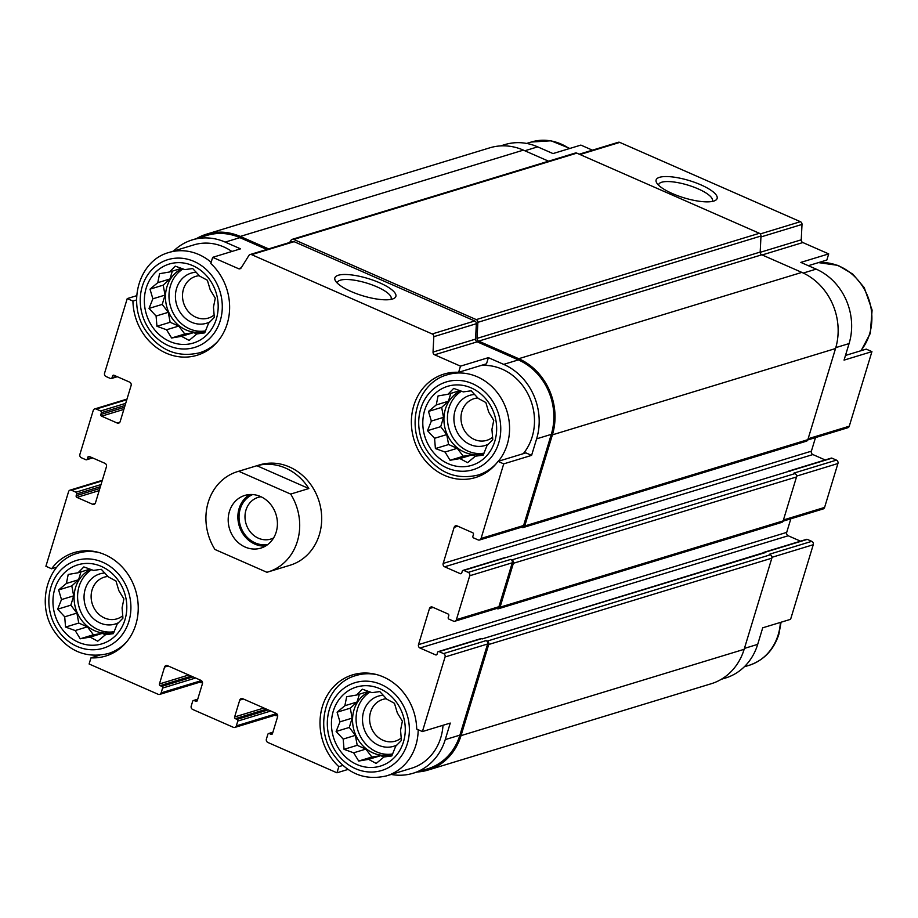 <?xml version="1.0" encoding="UTF-8"?>
<svg xmlns="http://www.w3.org/2000/svg" width="918" height="918" viewBox="0 0 918 918"><rect width="100%" height="100%" fill="white"/><g stroke="black" fill="none" stroke-linecap="round" stroke-linejoin="round"><path stroke-width="1.38" d="M205.563 330.893A33.427 29.548 73 0 1 171.241 308.678A33.427 29.548 73 0 1 183.061 268.94M182.154 268.595A33.427 29.548 -107 0 0 166.95 286.783A33.427 29.548 -107 0 0 174.374 321.197A33.427 29.548 -107 0 0 205.104 331.237A33.427 29.548 -107 0 0 205.471 331.123M484.027 453.159A33.427 29.548 73 0 1 449.705 430.944A33.427 29.548 73 0 1 461.524 391.194M460.629 390.861A33.427 29.548 -107 0 0 445.414 409.049A33.427 29.548 -107 0 0 452.838 443.451A33.427 29.548 -107 0 0 483.568 453.492A33.427 29.548 -107 0 0 483.935 453.377M392.652 753.93A33.427 29.548 73 0 1 358.33 731.726A33.427 29.548 73 0 1 370.149 691.977M369.243 691.644A33.427 29.548 -107 0 0 354.038 709.821A33.427 29.548 -107 0 0 361.462 744.234A33.427 29.548 -107 0 0 392.181 754.275A33.427 29.548 -107 0 0 392.56 754.16M114.176 631.676A33.427 29.548 73 0 1 79.855 609.46A33.427 29.548 73 0 1 91.674 569.711M90.779 569.378A33.427 29.548 -107 0 0 75.563 587.566A33.427 29.548 -107 0 0 82.987 621.968A33.427 29.548 -107 0 0 113.717 632.009A33.427 29.548 -107 0 0 114.084 631.894M500.562 145.905L504.785 144.619A57.685 50.983 -107 0 1 537.684 146.857L553.003 153.581L580.876 145.09L592.454 150.173M266.782 249.455L239.896 237.647L225.22 242.111L240.539 248.835L212.666 257.338L210.796 263.489A54.082 47.793 73 0 1 228.995 315.838A54.082 47.793 73 0 1 197.037 355.277A54.082 47.793 73 0 1 132.926 301.07L127.235 298.579L136.748 295.676M132.926 301.07L136.621 299.945M99.832 488.491L76.183 495.697L76.722 493.895A1.308 1.159 -107 0 0 75.976 492.197L71.524 490.246A2.616 2.318 -107 0 0 68.563 491.669L45.9 566.268L51.592 568.77L56.755 567.186M51.592 568.77A54.082 47.793 73 0 1 74.117 552.602A54.082 47.793 73 0 1 135.6 590.389A54.082 47.793 73 0 1 105.65 656.06A54.082 47.793 73 0 1 90.985 657.839L89.115 663.989L158.183 694.306A2.616 2.318 -107 0 0 161.132 692.883L162.601 688.064A1.308 1.159 -107 0 0 161.855 686.377L160.18 685.643A1.308 1.159 -107 0 1 159.434 683.956L164.552 667.111A2.616 2.318 -107 0 1 167.512 665.676L200.927 680.353A2.616 2.318 -107 0 1 202.419 683.738L197.301 700.583A1.308 1.159 -107 0 1 195.821 701.295L194.157 700.56A1.308 1.159 -107 0 0 192.677 701.272L191.208 706.091A2.616 2.318 -107 0 0 192.711 709.465L233.367 727.32A2.616 2.318 -107 0 0 236.328 725.897L237.785 721.078A1.308 1.159 -107 0 0 237.039 719.391L235.364 718.656A1.308 1.159 -107 0 1 234.618 716.958L239.736 700.124A2.616 2.318 -107 0 1 242.696 698.69L276.111 713.366A2.616 2.318 -107 0 1 277.603 716.751L272.485 733.585A1.308 1.159 -107 0 1 271.005 734.308L269.341 733.574A1.308 1.159 -107 0 0 267.861 734.285L266.392 739.093A2.616 2.318 -107 0 0 267.895 742.478L336.952 772.807L338.822 766.656L342.816 765.44M90.985 657.839L99.385 655.28M531.591 455.374L525.899 452.872L498.026 461.375A54.082 47.793 73 0 1 475.501 477.544A54.082 47.793 73 0 1 414.018 439.745A54.082 47.793 73 0 1 443.968 374.085A54.082 47.793 73 0 1 458.633 372.295L460.503 366.156L488.376 357.653L503.695 364.377A57.685 50.983 -107 0 1 536.617 438.838L531.591 455.374L503.718 463.877L498.026 461.375M458.633 372.295L486.506 363.803L488.376 357.653M845.478 355.45L866.236 349.127L871.928 351.628L844.055 360.12L849.081 343.573A57.685 50.983 -107 0 0 816.159 269.123L803.284 273.048M808.333 265.692L826.843 260.046L828.713 253.896L800.84 262.399L816.159 269.123M765.325 552.59L482.202 638.905L764.201 552.521A1.962 1.733 -107 0 1 765.325 552.59L764.763 552.349A1.308 1.159 -107 0 0 764.017 552.303L806.555 539.336A1.308 1.159 -107 0 1 807.312 539.382L811.764 541.333A2.616 2.318 -107 0 1 813.256 544.718L790.593 619.317L762.72 627.809L757.694 644.356L744.418 648.406M338.822 766.656A54.082 47.793 73 0 1 320.634 714.307A54.082 47.793 73 0 1 352.581 674.868A54.082 47.793 73 0 1 416.703 729.064L422.395 731.566L450.268 723.074L445.241 739.61A57.685 50.983 -107 0 1 413.043 773.266A57.685 50.983 -107 0 1 391.206 774.448M347.979 769.445L336.952 772.807M825.19 459.964L812.878 454.559A2.616 2.318 -107 0 1 811.386 451.174L443.176 563.423L454.146 527.334A2.616 2.318 -107 0 1 457.107 525.899L472.701 532.75A1.308 1.159 -107 0 1 473.447 534.437L472.896 536.25A1.308 1.159 -107 0 0 473.642 537.937L478.094 539.899A2.616 2.318 -107 0 0 481.055 538.464L503.718 463.877M479.598 539.991L522.135 527.024A2.616 2.318 -107 0 0 523.604 525.498L551.293 434.363A57.685 50.983 -107 0 0 518.36 359.902L477.188 341.829L434.65 354.796L460.503 366.156M241.204 267.872L238.531 268.687L212.666 257.338M225.22 242.111A57.685 50.983 -107 0 0 192.321 239.873A57.685 50.983 -107 0 0 173.536 251.084M239.896 237.647A57.685 50.983 -107 0 0 206.986 235.41L192.321 239.873M127.235 298.579L104.572 373.167A2.616 2.318 -107 0 0 106.063 376.552L110.516 378.503A1.308 1.159 -107 0 0 111.996 377.791L112.547 375.99A1.308 1.159 -107 0 1 114.027 375.278L129.622 382.118A2.616 2.318 -107 0 1 131.113 385.503L120.155 421.603A2.616 2.318 -107 0 1 117.194 423.026L101.6 416.175A1.308 1.159 -107 0 1 100.854 414.488L101.405 412.687A1.308 1.159 -107 0 0 100.647 410.989L96.195 409.038A2.616 2.318 -107 0 0 93.234 410.461L79.889 454.376A2.616 2.318 -107 0 0 81.392 457.761L85.844 459.723A1.308 1.159 -107 0 0 87.325 459L87.876 457.198A1.308 1.159 -107 0 1 89.356 456.487L104.95 463.326A2.616 2.318 -107 0 1 106.442 466.711L95.483 502.812A2.616 2.318 -107 0 1 92.523 504.234L76.928 497.395A1.308 1.159 -107 0 1 76.183 495.697M413.043 773.266L427.719 768.802A57.685 50.983 -107 0 0 459.907 735.134L487.596 644A2.616 2.318 -107 0 0 486.104 640.615L443.555 653.593L439.102 651.631A1.308 1.159 -107 0 0 437.622 652.342L437.071 654.155A1.308 1.159 -107 0 1 435.591 654.867L419.996 648.016A2.616 2.318 -107 0 1 418.505 644.631L429.475 608.542A2.616 2.318 -107 0 1 432.424 607.108L448.018 613.958A1.308 1.159 -107 0 1 448.776 615.657L448.225 617.458A1.308 1.159 -107 0 0 448.971 619.145L453.423 621.107A2.616 2.318 -107 0 0 456.384 619.673L469.729 575.758A2.616 2.318 -107 0 0 468.226 572.373L463.774 570.422A1.308 1.159 -107 0 0 462.293 571.134L461.743 572.947A1.308 1.159 -107 0 1 460.262 573.658L444.668 566.808A2.616 2.318 -107 0 1 443.176 563.423M422.395 731.566L445.058 656.978A2.616 2.318 -107 0 0 443.555 653.593M237.51 471.623L259.519 464.91A52.441 46.348 73 0 1 307.714 480.665A52.441 46.348 73 0 1 319.361 534.632A52.441 46.348 73 0 1 290.099 565.224L268.102 571.937A52.441 46.348 73 0 1 266.897 572.281L214.95 549.48A52.441 46.348 73 0 1 208.248 502.215A52.441 46.348 73 0 1 237.51 471.623A52.441 46.348 73 0 1 238.714 471.278L290.662 494.079A52.441 46.348 73 0 1 268.102 571.937M477.188 341.829A2.616 2.318 -107 0 1 475.581 339.098L433.032 352.064A2.616 2.318 -107 0 0 434.65 354.796M433.032 352.064L433.812 336.676A2.616 2.318 -107 0 0 432.194 333.957L251.578 254.642A2.616 2.318 -107 0 0 248.881 255.491L241.216 267.849A2.616 2.318 -107 0 1 238.531 268.687M548.574 161.189L523.386 150.127A58.993 52.131 -107 0 0 489.73 147.844L206.607 234.147A58.993 52.131 -107 0 0 196.532 238.588M521.39 527.253L521.757 527.414A2.616 2.318 -107 0 0 523.249 527.517L806.371 441.202A2.616 2.318 -107 0 0 807.84 439.676L835.529 348.542A58.993 52.131 -107 0 0 801.85 272.394L761.791 254.802A2.616 2.318 -107 0 1 760.184 252.071L760.988 236.018A2.616 2.318 -107 0 0 759.381 233.287L576.825 153.134A2.616 2.318 -107 0 0 575.322 153.031L292.199 239.346A2.616 2.318 -107 0 0 291.006 240.286L289.64 242.478M417.265 771.981A58.993 52.131 -107 0 0 428.098 770.053L711.22 683.738A58.993 52.131 -107 0 0 744.142 649.313L771.831 558.178A2.616 2.318 -107 0 0 770.34 554.793L769.215 554.311L811.764 541.333M496.718 608.462L497.086 608.623A2.616 2.318 -107 0 0 498.577 608.726L781.7 522.411A2.616 2.318 -107 0 0 783.157 520.885L796.503 476.97A2.616 2.318 -107 0 0 795.011 473.585L793.898 473.103L836.436 460.125L831.983 458.174A1.308 1.159 -107 0 0 831.238 458.116L788.688 471.095A1.308 1.159 -107 0 0 788.103 471.542M439.102 651.631L481.64 638.664A1.308 1.159 -107 0 0 480.894 638.607L438.356 651.585M831.983 458.174L506.311 557.456A1.308 1.159 -107 0 0 505.566 557.398L463.028 570.376M475.581 339.098L476.35 323.71A2.616 2.318 -107 0 0 474.744 320.979L294.116 241.675A2.616 2.318 -107 0 0 292.624 241.572L250.075 254.55M379.627 282.79A31.878 9.019 16.9 0 0 346.832 274.528A31.878 9.019 16.9 0 0 335.437 280.828A31.878 9.019 16.9 0 0 362.736 295.78A31.878 9.019 16.9 0 0 393.73 298.545A31.878 9.019 16.9 0 0 379.627 282.79M428.098 770.053A58.993 52.131 -107 0 0 461.02 735.628L488.709 644.493A2.616 2.318 -107 0 0 487.217 641.108L486.104 640.615M800.519 541.172L788.206 535.768L419.996 648.016M790.834 518.796L786.703 532.383A2.616 2.318 -107 0 0 788.206 535.768M454.926 621.211L497.464 608.232A2.616 2.318 -107 0 0 498.922 606.706L512.267 562.791A2.616 2.318 -107 0 0 510.775 559.406L468.226 572.373M498.577 608.726A2.616 2.318 -107 0 0 500.046 607.2L513.38 563.285A2.616 2.318 -107 0 0 511.888 559.9L510.775 559.406M811.386 451.174L815.505 437.588M523.249 527.517A2.616 2.318 -107 0 0 524.717 525.991L552.406 434.845A58.993 52.131 -107 0 0 518.727 358.709L478.668 341.117A2.616 2.318 -107 0 1 477.062 338.386L477.865 322.333A2.616 2.318 -107 0 0 476.258 319.602L293.703 239.449A2.616 2.318 -107 0 0 292.199 239.346M268.618 248.893L240.264 236.442A58.993 52.131 -107 0 0 206.607 234.147M199.631 682.223L200.353 682.544A2.616 2.318 -107 0 0 202.476 682.326M274.826 715.237L275.538 715.558A2.616 2.318 -107 0 0 277.661 715.34M789.996 471.382A1.962 1.733 -107 0 0 788.872 471.313L463.774 570.422M764.017 552.303A1.308 1.159 -107 0 0 763.432 552.751M789.434 471.141A1.308 1.159 -107 0 0 788.688 471.095M807.725 439.963L847.796 427.742A2.616 2.318 -107 0 0 849.265 426.216L871.928 351.628M828.713 253.896L802.848 242.547L762.147 254.963M579.235 154.201L618.284 142.29A2.616 2.318 -107 0 1 619.776 142.393L800.404 221.697A2.616 2.318 -107 0 1 802.011 224.428L801.242 239.816A2.616 2.318 -107 0 0 802.848 242.547M700.893 184.851A31.878 9.019 16.9 0 0 668.097 176.589A31.878 9.019 16.9 0 0 656.703 182.889A31.878 9.019 16.9 0 0 684.002 197.829A31.878 9.019 16.9 0 0 714.996 200.606A31.878 9.019 16.9 0 0 700.893 184.851M721.296 679.297L725.507 678.012A57.685 50.983 -107 0 0 757.694 644.356M783.054 521.172L823.125 508.951A2.616 2.318 -107 0 0 824.593 507.424L837.927 463.51A2.616 2.318 -107 0 0 836.436 460.125M390.861 299.417A28.079 7.941 16.9 0 0 391.16 298.798A28.079 7.941 16.9 0 0 376.862 286.806A28.079 7.941 16.9 0 0 337.434 282.48A28.079 7.941 16.9 0 0 337.331 283.157M712.127 201.478A28.079 7.941 16.9 0 0 712.425 200.858A28.079 7.941 16.9 0 0 698.128 188.867A28.079 7.941 16.9 0 0 658.699 184.541A28.079 7.941 16.9 0 0 658.596 185.218M480.894 365.513A52.441 46.348 73 0 1 532.165 436.876A52.441 46.348 73 0 1 523.283 453.676M217.681 341.507A52.441 46.348 73 0 1 199.493 352.81C177.128 357.963 158.963 350.194 144.975 329.482C127.005 301.896 139.467 260.31 168.912 252.496L193.847 244.888A52.441 46.348 73 0 1 231.898 251.475M443.004 725.277A52.441 46.348 73 0 1 440.778 737.659A52.441 46.348 73 0 1 411.516 768.251L386.581 775.859C364.216 781.011 346.04 773.231 332.064 752.53C314.094 724.933 326.556 683.348 356 675.533A52.441 46.348 73 0 1 377.401 674.776M403.438 741.996A41.299 36.49 73 0 1 340.842 751.704A41.299 36.49 73 0 1 360.785 686.067A41.299 36.49 73 0 1 403.438 741.996M368.577 759.358L376.185 763.455L383.954 756.983L391.814 755.916L395.658 746.3L401.396 740.436L400.558 730.177L402.371 721.181L397.333 712.942L394.465 703.303L386.857 699.206L379.8 691.587L371.939 692.654L362.312 689.177L356.563 695.041L346.671 696.728L344.858 705.724L337.09 712.196L339.958 721.846L336.126 731.462L343.183 739.082L344.032 749.34L353.659 752.817L358.697 761.045L368.577 759.358L380.763 755.652L383.896 757.029M397.081 744.888A26.22 23.168 73 0 1 363.585 727.263A26.22 23.168 73 0 1 383.311 695.27M401.258 738.003A21.78 19.255 73 0 1 395.428 741.113A21.78 19.255 73 0 1 370.654 725.886A21.78 19.255 73 0 1 382.726 699.436A21.78 19.255 73 0 1 386.444 698.736M494.825 441.214A41.299 36.49 73 0 1 432.217 450.933A41.299 36.49 73 0 1 452.161 385.285A41.299 36.49 73 0 1 494.825 441.214M459.964 458.587L467.572 462.672L475.34 456.2L483.201 455.133L487.033 445.517L492.782 439.653L491.933 429.394L493.746 420.398L488.72 412.159L485.84 402.52L478.244 398.435L471.186 390.804L463.315 391.883L453.687 388.406L447.95 394.258L438.058 395.945L436.245 404.941L428.476 411.425L431.345 421.064L427.501 430.68L434.57 438.299L435.407 448.558L445.035 452.035L450.072 460.274L459.964 458.587L472.139 454.869L475.283 456.246M488.468 444.105A26.22 23.168 73 0 1 454.972 426.48A26.22 23.168 73 0 1 474.698 394.499M492.645 437.232A21.78 19.255 73 0 1 486.804 440.33A21.78 19.255 73 0 1 462.041 425.114A21.78 19.255 73 0 1 474.101 398.653A21.78 19.255 73 0 1 477.83 397.964M124.974 619.73A41.299 36.49 73 0 1 62.367 629.45A41.299 36.49 73 0 1 82.31 563.801A41.299 36.49 73 0 1 124.974 619.73M216.35 318.959A41.299 36.49 73 0 1 153.754 328.667A41.299 36.49 73 0 1 173.697 263.03A41.299 36.49 73 0 1 216.35 318.959M90.113 637.103L97.721 641.189L105.478 634.717L113.35 633.649L117.183 624.033L122.932 618.17L122.083 607.911L123.896 598.915L118.858 590.676L115.989 581.037L108.393 576.94L101.324 569.321L93.464 570.388L83.836 566.922L78.087 572.775L68.207 574.461L66.394 583.458L58.626 589.941L61.495 599.58L57.65 609.196L64.708 616.816L65.557 627.074L75.184 630.551L80.222 638.79L90.113 637.103L102.288 633.386L105.421 634.763M118.617 622.622A26.22 23.168 73 0 1 85.11 604.996A26.22 23.168 73 0 1 104.847 573.016M122.782 615.737A21.78 19.255 73 0 1 116.953 618.847A21.78 19.255 73 0 1 92.19 603.631A21.78 19.255 73 0 1 104.25 577.17A21.78 19.255 73 0 1 107.98 576.481M181.489 336.321L189.097 340.417L196.865 333.934L204.725 332.867L208.57 323.251L214.319 317.399L213.469 307.14L215.282 298.143L210.245 289.904L207.376 280.254L199.768 276.169L192.711 268.549L184.851 269.617L175.223 266.14L169.474 272.003L159.594 273.69L157.77 282.687L150.001 289.159L152.87 298.798L149.037 308.414L156.094 316.033L156.944 326.292L166.571 329.769L171.609 338.008L181.489 336.321L193.675 332.614L196.808 333.991M209.993 321.839A26.22 23.168 73 0 1 176.497 304.225A26.22 23.168 73 0 1 196.234 272.233M214.169 314.966A21.78 19.255 73 0 1 208.34 318.076A21.78 19.255 73 0 1 183.566 302.848A21.78 19.255 73 0 1 195.637 276.398A21.78 19.255 73 0 1 199.367 275.698M90.079 569.126L78.087 572.775M80.956 571.903L78.569 579.751L66.394 583.458M78.569 579.751L71.811 585.913L58.626 589.941M71.811 585.913L73.669 595.862L61.495 599.58M73.669 595.862L70.847 605.169L57.65 609.196M70.847 605.169L76.894 613.098L64.708 616.816M76.894 613.098L78.753 623.058L65.557 627.074M78.753 623.058L87.371 626.833L75.184 630.551M87.371 626.833L93.418 634.763L80.222 638.79M93.418 634.763L102.288 633.386M113.993 632.123L105.478 634.717M368.554 691.392L356.563 695.041M359.42 694.169L357.033 702.006L344.858 705.724M357.033 702.006L350.286 708.18L337.09 712.196M350.286 708.18L352.145 718.128L339.958 721.846M352.145 718.128L349.31 727.435L336.126 731.462M349.31 727.435L355.358 735.364L343.183 739.082M355.358 735.364L357.217 745.313L344.032 749.34M357.217 745.313L365.834 749.099L353.659 752.817M365.834 749.099L371.882 757.029L358.697 761.045M371.882 757.029L380.763 755.652M392.456 754.389L383.954 756.983M459.929 390.609L447.95 394.258M450.807 393.397L448.42 401.235L436.245 404.941M448.42 401.235L441.661 407.397L428.476 411.425M441.661 407.397L443.52 417.357L431.345 421.064M443.52 417.357L440.697 426.663L427.501 430.68M440.697 426.663L446.745 434.593L434.57 438.299M446.745 434.593L448.604 444.541L435.407 448.558M448.604 444.541L457.221 448.317L445.035 452.035M457.221 448.317L463.269 456.246L450.072 460.274M463.269 456.246L472.139 454.869M483.843 453.607L475.34 456.2M181.466 268.343L169.474 272.003M172.332 271.131L169.956 278.969L157.77 282.687M169.956 278.969L163.197 285.142L150.001 289.159M163.197 285.142L165.056 295.091L152.87 298.798M165.056 295.091L162.222 304.397L149.037 308.414M162.222 304.397L168.281 312.327L156.094 316.033M168.281 312.327L170.14 322.275L156.944 326.292M170.14 322.275L178.746 326.062L166.571 329.769M178.746 326.062L184.793 333.991L171.609 338.008M184.793 333.991L193.675 332.614M205.38 331.341L196.865 333.934M260.483 496.512A27.529 24.327 73 0 1 277.42 523.455A27.529 24.327 73 0 1 260.838 548.115A27.529 24.327 73 0 1 229.534 528.871A27.529 24.327 73 0 1 244.773 495.445A27.529 24.327 73 0 1 260.483 496.512M238.714 471.278L256.902 465.724A52.441 46.348 73 0 1 308.85 488.537L290.662 494.079M256.902 465.724L308.85 488.537M265.497 546.061A27.529 24.327 73 0 1 239.219 525.922A27.529 24.327 73 0 1 249.799 494.55M267.849 544.466A26.22 23.168 73 0 1 240.321 525.578A26.22 23.168 73 0 1 252.645 494.561M273.598 537.948A21.78 19.255 73 0 1 270.821 539.061A21.78 19.255 73 0 1 246.058 523.834A21.78 19.255 73 0 1 258.119 497.384A21.78 19.255 73 0 1 261.045 496.764M523.604 525.498L481.055 538.464M551.293 434.363L536.617 438.838M518.36 359.902L503.695 364.377M459.907 735.134L445.241 739.61M487.596 644L445.058 656.978M476.35 323.71L433.812 336.676M474.744 320.979L432.194 333.957M294.116 241.675L251.578 254.642M116.586 376.391L111.996 377.791M114.383 375.428L112.547 375.99M119.879 422.211L117.194 423.026M123.861 409.394L101.6 416.175M124.504 407.282L100.854 414.488M125.055 405.469L101.405 412.687M125.697 403.358L100.647 410.989M126.81 399.709L96.195 409.038M91.903 457.612L87.325 459M89.712 456.636L87.876 457.198M95.197 503.42L92.523 504.234M99.19 490.602L76.928 497.395M100.383 486.678L76.722 493.895M101.026 484.566L75.976 492.197M102.127 480.917L71.524 490.246M201.375 680.617L161.132 692.883M195.591 678.012L162.601 688.064M193.009 676.876L161.855 686.377M191.346 676.141L160.18 685.643M188.764 675.005L159.434 683.956M168.212 665.986L164.552 667.111M197.163 700.882L195.821 701.295M197.634 699.505L194.157 700.56M276.57 713.619L236.328 725.897M270.776 711.025L237.785 721.078M268.194 709.889L237.039 719.391M266.53 709.155L235.364 718.656M263.948 708.019L234.618 716.958M243.396 699L239.736 700.124M272.348 733.895L271.005 734.308M272.818 732.507L269.341 733.574M770.34 554.793L487.217 641.108M807.312 539.382L764.763 552.349M436.934 654.454L435.591 654.867M786.703 532.383L418.505 644.631M433.135 607.418L429.475 608.542M498.922 606.706L456.384 619.673M512.267 562.791L469.729 575.758M795.011 473.585L511.888 559.9M461.605 573.245L460.262 573.658M812.878 454.559L444.668 566.808M457.807 526.209L454.146 527.334M807.84 439.676L524.717 525.991M835.529 348.542L552.406 434.845M801.85 272.394L518.727 358.709M761.791 254.802L478.668 341.117M760.184 252.071L477.062 338.386M760.988 236.018L477.865 322.333M759.381 233.287L476.258 319.602M576.825 153.134L293.703 239.449M523.386 150.127L240.264 236.442M744.142 649.313L461.02 735.628M771.831 558.178L488.709 644.493M783.157 520.885L500.046 607.2M796.503 476.97L513.38 563.285M849.265 426.216L808.115 438.758M849.081 343.573L835.793 347.624M801.242 239.816L760.173 252.335M802.011 224.428L760.942 236.947M800.404 221.697L760.265 233.941M619.776 142.393L579.981 154.522M537.684 146.857L524.844 150.77M813.256 544.718L771.946 557.318M824.593 507.424L783.444 519.967M837.927 463.51L796.617 476.109M407.34 743.706A45.889 40.553 73 0 1 337.778 754.504A45.889 40.553 73 0 1 359.936 681.569A45.889 40.553 73 0 1 407.34 743.706M418.183 729.718A52.441 46.348 73 0 1 415.843 745.255A52.441 46.348 73 0 1 386.581 775.859M498.726 442.924A45.889 40.553 73 0 1 429.165 453.721A45.889 40.553 73 0 1 451.323 380.786A45.889 40.553 73 0 1 498.726 442.924M496.145 463.762A52.441 46.348 73 0 1 477.968 475.076C455.603 480.229 437.427 472.46 423.45 451.748C405.481 424.162 417.942 382.576 447.376 374.762A52.441 46.348 73 0 1 495.582 390.506A52.441 46.348 73 0 1 507.229 444.484A52.441 46.348 73 0 1 498.348 461.284M780.403 622.427A52.441 46.348 73 0 1 778.177 634.797A52.441 46.348 73 0 1 748.916 665.389C763.742 660.409 773.736 650.024 778.877 634.258L781.08 622.22M818.294 262.651A52.441 46.348 73 0 1 869.564 334.014A52.441 46.348 73 0 1 860.682 350.814M128.876 621.44A45.889 40.553 73 0 1 59.314 632.238A45.889 40.553 73 0 1 81.472 559.303A45.889 40.553 73 0 1 128.876 621.44M126.294 642.279A52.441 46.348 73 0 1 108.106 653.593C85.741 658.745 67.576 650.965 53.6 630.264C35.63 602.678 48.092 561.082 77.525 553.279A52.441 46.348 73 0 1 98.926 552.521M220.251 320.669A45.889 40.553 73 0 1 150.69 331.455A45.889 40.553 73 0 1 172.859 258.52A45.889 40.553 73 0 1 220.251 320.669M168.912 252.496A52.441 46.348 73 0 1 211.151 262.307M526.622 143.438L531.247 142.038A52.441 46.348 73 0 1 569.298 148.613M117.309 376.713L111.273 378.56M126.994 399.089L94.703 408.935M92.638 457.921L86.59 459.769M102.323 480.298L70.032 490.143M202.144 681.466L159.675 694.41M197.726 699.195L193.4 700.514M277.328 714.479L234.859 727.423M272.91 732.208L268.595 733.516M202.499 682.453L201.845 682.648M277.684 715.455L277.041 715.661M356 675.533L364.228 673.02M477.968 475.076L486.196 472.563M447.376 374.762L455.615 372.249M744.291 666.801L748.916 665.389M861.073 350.699L870.264 333.475L872.1 310.089L864.228 287.621L852.833 274.149L838.1 265.394L818.443 262.605M108.106 653.593L116.345 651.08M77.525 553.279L85.764 550.766M199.493 352.81L207.732 350.309M531.247 142.038L550.984 140.787L569.849 148.452"/></g></svg>
